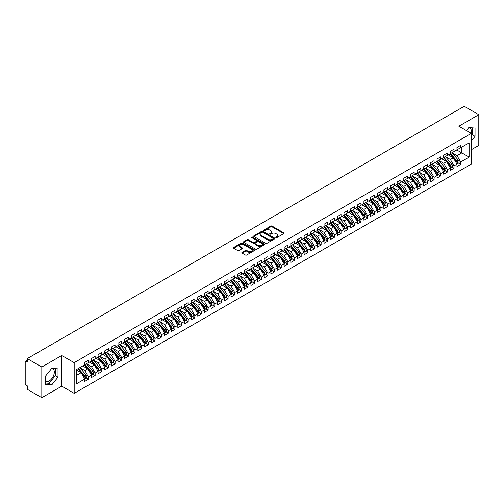 <?xml version="1.0" encoding="UTF-8"?>
<svg xmlns="http://www.w3.org/2000/svg" width="504" height="504" viewBox="0 0 504 504"><rect width="100%" height="100%" fill="white"/><g stroke="black" fill="none" stroke-linecap="round" stroke-linejoin="round"><path stroke-width="0.76" d="M275.946 237.604A0.649 0.372 0 0 0 276.86 237.604L283.79 233.598A0.92 0.535 0 0 0 284.061 233.226A0.92 0.535 0 0 0 283.79 232.848L272.047 226.069A0.92 0.535 0 0 0 270.743 226.069L263.812 230.07A0.649 0.372 0 0 0 264.726 230.599L265.621 230.082A2.955 1.707 0 0 1 269.798 230.082L270.774 230.643A2.955 1.707 0 0 1 271.637 231.846A2.955 1.707 0 0 1 270.774 233.056L269.879 233.572A0.649 0.372 0 0 0 270.793 234.102L271.688 233.579A2.955 1.707 0 0 1 275.864 233.579L276.841 234.146A2.955 1.707 0 0 1 277.704 235.349A2.955 1.707 0 0 1 276.841 236.559L275.946 237.075A0.649 0.372 0 0 0 275.946 237.604L275.946 237.075M45.568 381.465A7.333 4.234 120 0 0 49.127 381.043A7.333 4.234 120 0 0 53.915 374.579A7.333 4.234 120 0 0 52.794 368.707A7.333 4.234 120 0 0 51.729 368.38M468.777 127.6A7.333 4.234 -60 0 1 469.835 127.928A7.333 4.234 -60 0 1 471.101 133.283M242.103 252.359A0.92 0.535 0 0 0 241.832 252.737A0.92 0.535 0 0 0 242.103 253.109L245.398 255.011A0.92 0.535 0 0 0 246.702 255.011L254.4 250.57A0.92 0.535 0 0 0 254.671 250.192A0.92 0.535 0 0 0 254.4 249.814L242.657 243.035A0.92 0.535 0 0 0 241.353 243.035L233.654 247.483A0.92 0.535 0 0 0 233.383 247.855A0.92 0.535 0 0 0 233.654 248.233L237.636 250.532A0.92 0.535 0 0 0 238.94 250.532L242.235 248.629A0.92 0.535 0 0 0 242.506 248.252A0.92 0.535 0 0 0 242.235 247.874L240.263 246.733A2.47 1.424 0 0 1 239.539 245.732A2.47 1.424 0 0 1 241.063 244.415A2.47 1.424 0 0 1 243.753 244.724L251.483 249.184A2.47 1.424 0 0 1 252.202 250.192A2.47 1.424 0 0 1 250.683 251.509A2.47 1.424 0 0 1 247.993 251.2L246.702 250.457A0.92 0.535 0 0 0 245.398 250.457L242.103 252.359L242.103 253.109L245.398 251.225L245.398 250.457M471.29 149.738L478.8 145.404L478.8 114.71L464.247 106.306L27.26 358.596L27.26 362.048L26.195 361.437A1.411 0.813 -120 0 0 25.49 361.362A1.411 0.813 -120 0 0 25.2 362.011L25.2 383.5A1.411 0.813 -120 0 0 26.195 385.226L27.26 385.837L27.26 389.29L41.813 397.694L61.753 386.184L74.183 393.359L74.183 362.659L61.753 355.49L41.813 367L27.26 358.596M478.8 114.71L458.861 126.221L471.29 133.396L74.183 362.659M265.684 243.3A0.92 0.535 0 0 0 266.994 243.3L274.686 238.852A0.92 0.535 0 0 0 274.957 238.48A0.92 0.535 0 0 0 274.686 238.102L262.949 231.323A0.92 0.535 0 0 0 261.639 231.323L253.947 235.765A0.92 0.535 0 0 0 253.676 236.143A0.92 0.535 0 0 0 253.947 236.521L265.684 243.3M251.95 237.743A0.649 0.372 0 0 1 252.605 237.831L264.531 244.717L256.845 249.159A0.92 0.535 0 0 1 255.541 249.159L243.797 242.374L243.797 241.624A0.92 0.535 0 0 0 243.526 242.002A0.92 0.535 0 0 0 243.797 242.374M243.797 241.624L247.092 239.721A0.92 0.535 0 0 1 248.396 239.721L253.159 242.468A0.92 0.535 0 0 0 254.463 242.468L256.649 241.208A0.92 0.535 0 0 0 256.92 240.83A0.92 0.535 0 0 0 256.649 240.458L251.691 237.592A0.649 0.372 0 0 1 252.605 237.063L264.543 243.961A0.92 0.535 0 0 1 264.814 244.333A0.92 0.535 0 0 1 264.543 244.711L264.543 243.961M74.183 393.359L471.29 164.09L471.29 133.396M456.769 149.99L469.13 157.128L469.13 142.852L460.688 147.729L460.688 145.347L456.971 147.496L456.971 149.877L454.041 151.565L454.041 149.184L450.324 151.332L450.324 153.714L447.394 155.402L447.394 153.021L443.678 155.169L443.678 157.55L440.748 159.239L440.748 156.857L437.031 159.006L437.031 161.387L434.101 163.076L434.101 160.694L430.385 162.842L430.385 165.224L427.461 166.912L427.461 164.531L423.738 166.679L423.738 169.061L420.815 170.749L420.815 168.368L417.091 170.516L417.091 172.897L414.168 174.586L414.168 172.204L410.445 174.359L410.445 176.734L407.522 178.422L407.522 176.041L403.799 178.196L403.799 180.571L400.875 182.259L400.875 179.884L397.152 182.032L397.152 184.407L394.229 186.096L394.229 183.721L390.506 185.869L390.506 188.244L387.582 189.932L387.582 187.557L383.859 189.706L383.859 192.081L380.936 193.769L380.936 191.394L377.212 193.542L377.212 195.917L374.289 197.606L374.289 195.231L370.566 197.379L370.566 199.76L367.643 201.449L367.643 199.067L363.919 201.216L363.919 203.597L360.996 205.286L360.996 202.904L357.273 205.052L357.273 207.434L354.35 209.122L354.35 206.741L350.626 208.889L350.626 211.271L347.703 212.959L347.703 210.578L343.98 212.726L343.98 215.107L341.057 216.796L341.057 214.414L337.334 216.562L337.334 218.944L334.41 220.632L334.41 218.251L330.693 220.399L330.693 222.781L327.764 224.469L327.764 222.088L324.047 224.236L324.047 226.617L321.117 228.306L321.117 225.924L317.4 228.073L317.4 230.454L314.471 232.142L314.471 229.761L310.754 231.916L310.754 234.291L307.831 235.979L307.831 233.604L304.107 235.752L304.107 238.127L301.184 239.816L301.184 237.441L297.461 239.589L297.461 241.964L294.538 243.653L294.538 241.277L290.814 243.426L290.814 245.801L287.891 247.489L287.891 245.114L284.168 247.262L284.168 249.637L281.245 251.326L281.245 248.951L277.521 251.099L277.521 253.474L274.598 255.163L274.598 252.787L270.875 254.936L270.875 257.317L267.952 259.006L267.952 256.624L264.228 258.772L264.228 261.154L261.305 262.842L261.305 260.461L257.582 262.609L257.582 264.991L254.659 266.679L254.659 264.298L250.935 266.446L250.935 268.827L248.012 270.516L248.012 268.134L244.289 270.283L244.289 272.664L241.366 274.352L241.366 271.971L237.642 274.119L237.642 276.501L234.719 278.189L234.719 275.808L230.996 277.956L230.996 280.337L228.073 282.026L228.073 279.644L224.349 281.793L224.349 284.174L221.426 285.863L221.426 283.481L217.703 285.629L217.703 288.011L214.78 289.699L214.78 287.318L211.063 289.472L211.063 291.848L208.133 293.536L208.133 291.161L204.416 293.309L204.416 295.684L201.487 297.373L201.487 294.998L197.77 297.146L197.77 299.521L194.84 301.209L194.84 298.834L191.123 300.983L191.123 303.358L188.2 305.046L188.2 302.671L184.477 304.819L184.477 307.194L181.553 308.883L181.553 306.508L177.83 308.656L177.83 311.031L174.907 312.719L174.907 310.344L171.184 312.493L171.184 314.874L168.26 316.562L168.26 314.181L164.537 316.329L164.537 318.711L161.614 320.399L161.614 318.018L157.891 320.166L157.891 322.547L154.967 324.236L154.967 321.854L151.244 324.003L151.244 326.384L148.321 328.072L148.321 325.691L144.598 327.839L144.598 330.221L141.674 331.909L141.674 329.528L137.951 331.676L137.951 334.058L135.028 335.746L135.028 333.364L131.305 335.513L131.305 337.894L128.381 339.583L128.381 337.201L124.658 339.349L124.658 341.731L121.735 343.419L121.735 341.038L118.012 343.186L118.012 345.568L115.088 347.256L115.088 344.875L111.365 347.029L111.365 349.404L108.442 351.093L108.442 348.718L104.719 350.866L104.719 353.241L101.795 354.929L101.795 352.554L98.072 354.703L98.072 357.078L95.149 358.766L95.149 356.391L91.432 358.539L91.432 360.914L88.502 362.603L88.502 360.228L84.785 362.376L84.785 364.751L76.343 369.627L76.343 383.903L84.785 379.027L81.125 372.695L76.343 369.936M469.13 157.128L460.688 161.998L457.034 155.667L451.981 152.75M458.483 163.107L460.688 164.38L460.688 161.998M460.688 164.38L456.971 166.528L456.971 164.147L454.041 165.835L450.387 159.503L445.334 156.593M451.836 166.944L454.041 168.216L454.041 165.835M454.041 168.216L450.324 170.365L450.324 167.983L447.394 169.672L443.74 163.346L438.688 160.43M445.19 170.78L447.394 172.053L447.394 169.672M447.394 172.053L443.678 174.201L443.678 171.826L440.748 173.515L437.094 167.183L432.041 164.266M438.543 174.617L440.748 175.89L440.748 173.515M440.748 175.89L437.031 178.038L437.031 175.663L434.101 177.351L430.447 171.02L425.401 168.103M431.896 178.454L434.101 179.726L434.101 177.351M434.101 179.726L430.385 181.875L430.385 179.5L427.461 181.188L423.801 174.857L418.755 171.94M425.25 182.291L427.461 183.563L427.461 181.188M427.461 183.563L423.738 185.711L423.738 183.336L420.815 185.025L417.154 178.693L412.108 175.776M418.604 186.127L420.815 187.4L420.815 185.025M420.815 187.4L417.091 189.548L417.091 187.173L414.168 188.861L410.508 182.53L405.462 179.613M411.957 189.964L414.168 191.237L414.168 188.861M414.168 191.237L410.445 193.391L410.445 191.01L407.522 192.698L403.861 186.367L398.815 183.45M405.31 193.801L407.522 195.079L407.522 192.698M407.522 195.079L403.799 197.228L403.799 194.846L400.875 196.535L397.221 190.203L392.169 187.286M398.664 197.637L400.875 198.916L400.875 196.535M400.875 198.916L397.152 201.064L397.152 198.683L394.229 200.371L390.575 194.04L385.522 191.123M392.017 201.474L394.229 202.753L394.229 200.371M394.229 202.753L390.506 204.901L390.506 202.52L387.582 204.208L383.928 197.877L378.876 194.96L385.327 202.495L383.935 203.301A1.877 1.084 60 0 1 384.659 205.09A1.877 1.084 60 0 1 384.269 205.953A1.877 1.084 60 0 1 383.966 206.035M385.371 205.311L387.582 206.59L387.582 204.208M387.582 206.59L383.859 208.738L383.859 206.357L380.936 208.045L377.282 201.713L372.229 198.797L378.68 206.331L377.288 207.138A1.877 1.084 60 0 1 378.013 208.927A1.877 1.084 60 0 1 377.622 209.79A1.877 1.084 60 0 1 377.32 209.872M378.724 209.147L380.936 210.426L380.936 208.045M380.936 210.426L377.212 212.575L377.212 210.193L374.289 211.882L370.635 205.55L365.583 202.633L372.034 210.174L370.642 210.974A1.877 1.084 60 0 1 371.366 212.764A1.877 1.084 60 0 1 370.976 213.627A1.877 1.084 60 0 1 370.673 213.709M372.078 212.984L374.289 214.263L374.289 211.882M374.289 214.263L370.566 216.411L370.566 214.03L367.643 215.718L363.989 209.387L358.936 206.47L365.387 214.011L363.995 214.817A1.877 1.084 60 0 1 364.72 216.6A1.877 1.084 60 0 1 364.329 217.463A1.877 1.084 60 0 1 364.027 217.552M365.431 216.821L367.643 218.1L367.643 215.718M367.643 218.1L363.919 220.248L363.919 217.867L360.996 219.555L357.342 213.224L352.29 210.307M358.785 220.664L360.996 221.936L360.996 219.555M360.996 221.936L357.273 224.085L357.273 221.703L354.35 223.392L350.696 217.06L345.643 214.15L352.094 221.684L350.702 222.491A1.877 1.084 60 0 1 351.427 224.274A1.877 1.084 60 0 1 351.036 225.137A1.877 1.084 60 0 1 350.734 225.225M352.145 224.501L354.35 225.773L354.35 223.392M354.35 225.773L350.626 227.921L350.626 225.54L347.703 227.228L344.049 220.903L338.997 217.986L345.448 225.521L344.056 226.328A1.877 1.084 60 0 1 344.78 228.11A1.877 1.084 60 0 1 344.389 228.974A1.877 1.084 60 0 1 344.087 229.062M345.498 228.337L347.703 229.61L347.703 227.228M347.703 229.61L343.98 231.758L343.98 229.383L341.057 231.071L337.403 224.74L332.35 221.823L338.801 229.358L337.409 230.164A1.877 1.084 60 0 1 338.134 231.947A1.877 1.084 60 0 1 337.743 232.81A1.877 1.084 60 0 1 337.441 232.898M338.852 232.174L341.057 233.447L341.057 231.071M341.057 233.447L337.334 235.595L337.334 233.22L334.41 234.908L330.756 228.577L325.704 225.66L332.155 233.194L330.763 234.001A1.877 1.084 60 0 1 331.487 235.784A1.877 1.084 60 0 1 331.096 236.647A1.877 1.084 60 0 1 330.794 236.735M332.205 236.011L334.41 237.283L334.41 234.908M334.41 237.283L330.693 239.431L330.693 237.056L327.764 238.745L324.11 232.413L319.057 229.496L325.515 237.031L324.116 237.838A1.877 1.084 60 0 1 324.841 239.627A1.877 1.084 60 0 1 324.45 240.484A1.877 1.084 60 0 1 324.148 240.572M325.559 239.847L327.764 241.12L327.764 238.745M327.764 241.12L324.047 243.268L324.047 240.893L321.117 242.582L317.463 236.25L312.411 233.333M318.912 243.684L321.117 244.957L321.117 242.582M321.117 244.957L317.4 247.105L317.4 244.73L314.471 246.418L310.817 240.087L305.764 237.17L312.222 244.705L310.823 245.511A1.877 1.084 60 0 1 311.548 247.3A1.877 1.084 60 0 1 311.163 248.157A1.877 1.084 60 0 1 310.855 248.245M312.266 247.521L314.471 248.793L314.471 246.418M314.471 248.793L310.754 250.948L310.754 248.567L307.831 250.255L304.17 243.923L299.124 241.007L305.575 248.541L304.177 249.348A1.877 1.084 60 0 1 304.901 251.137A1.877 1.084 60 0 1 304.517 251.994A1.877 1.084 60 0 1 304.208 252.082M305.619 251.357L307.831 252.636L307.831 250.255M307.831 252.636L304.107 254.785L304.107 252.403L301.184 254.092L297.524 247.76L292.478 244.843L298.929 252.378L297.53 253.184A1.877 1.084 60 0 1 298.255 254.974A1.877 1.084 60 0 1 297.87 255.83A1.877 1.084 60 0 1 297.562 255.919M298.973 255.194L301.184 256.473L301.184 254.092M301.184 256.473L297.461 258.621L297.461 256.24L294.538 257.928L290.877 251.597L285.831 248.68L292.282 256.215L290.884 257.021A1.877 1.084 60 0 1 291.608 258.81A1.877 1.084 60 0 1 291.224 259.667A1.877 1.084 60 0 1 290.915 259.755M292.326 259.031L294.538 260.31L294.538 257.928M294.538 260.31L290.814 262.458L290.814 260.077L287.891 261.765L284.231 255.433L279.185 252.517M285.68 262.868L287.891 264.146L287.891 261.765M287.891 264.146L284.168 266.295L284.168 263.913L281.245 265.602L277.591 259.27L272.538 256.353L278.989 263.888L277.591 264.695A1.877 1.084 60 0 1 278.321 266.484A1.877 1.084 60 0 1 277.931 267.347A1.877 1.084 60 0 1 277.622 267.429M279.033 266.704L281.245 267.983L281.245 265.602M281.245 267.983L277.521 270.131L277.521 267.75L274.598 269.438L270.944 263.107L265.892 260.19L272.343 267.731L270.944 268.531A1.877 1.084 60 0 1 271.675 270.32A1.877 1.084 60 0 1 271.284 271.183A1.877 1.084 60 0 1 270.982 271.265M272.387 270.541L274.598 271.82L274.598 269.438M274.598 271.82L270.875 273.968L270.875 271.587L267.952 273.275L264.298 266.944L259.245 264.027L265.696 271.568L264.298 272.374A1.877 1.084 60 0 1 265.028 274.157A1.877 1.084 60 0 1 264.638 275.02A1.877 1.084 60 0 1 264.335 275.108M265.74 274.378L267.952 275.656L267.952 273.275M267.952 275.656L264.228 277.805L264.228 275.423L261.305 277.112L257.651 270.78L252.599 267.863L259.05 275.404L257.657 276.211A1.877 1.084 60 0 1 258.382 277.994A1.877 1.084 60 0 1 257.991 278.857A1.877 1.084 60 0 1 257.689 278.945M259.094 278.221L261.305 279.493L261.305 277.112M261.305 279.493L257.582 281.642L257.582 279.26L254.659 280.948L251.005 274.617L245.952 271.706L252.403 279.241L251.011 280.048A1.877 1.084 60 0 1 251.735 281.831A1.877 1.084 60 0 1 251.345 282.694A1.877 1.084 60 0 1 251.042 282.782M252.447 282.057L254.659 283.33L254.659 280.948M254.659 283.33L250.935 285.478L250.935 283.103L248.012 284.785L244.358 278.46L239.306 275.543L245.757 283.078L244.364 283.884A1.877 1.084 60 0 1 245.089 285.667A1.877 1.084 60 0 1 244.698 286.53A1.877 1.084 60 0 1 244.396 286.618M245.801 285.894L248.012 287.167L248.012 284.785M248.012 287.167L244.289 289.315L244.289 286.94L241.366 288.628L237.712 282.297L232.659 279.38L239.11 286.915L237.718 287.721A1.877 1.084 60 0 1 238.442 289.504A1.877 1.084 60 0 1 238.052 290.367A1.877 1.084 60 0 1 237.749 290.455M239.154 289.731L241.366 291.003L241.366 288.628M241.366 291.003L237.642 293.152L237.642 290.776L234.719 292.465L231.065 286.133L226.012 283.216L232.464 290.751L231.071 291.558A1.877 1.084 60 0 1 231.796 293.341A1.877 1.084 60 0 1 231.405 294.204A1.877 1.084 60 0 1 231.103 294.292M232.514 293.567L234.719 294.84L234.719 292.465M234.719 294.84L230.996 296.988L230.996 294.613L228.073 296.302L224.419 289.97L219.366 287.053L225.817 294.588L224.425 295.394A1.877 1.084 60 0 1 225.149 297.184A1.877 1.084 60 0 1 224.759 298.04A1.877 1.084 60 0 1 224.456 298.129M225.868 297.404L228.073 298.677L228.073 296.302M228.073 298.677L224.349 300.825L224.349 298.45L221.426 300.138L217.772 293.807L212.719 290.89L219.171 298.425L217.778 299.231A1.877 1.084 60 0 1 218.503 301.02A1.877 1.084 60 0 1 218.112 301.877A1.877 1.084 60 0 1 217.81 301.965M219.221 301.241L221.426 302.513L221.426 300.138M221.426 302.513L217.703 304.662L217.703 302.287L214.78 303.975L211.126 297.644L206.073 294.727M212.575 305.077L214.78 306.35L214.78 303.975M214.78 306.35L211.063 308.505L211.063 306.123L208.133 307.812L204.479 301.48L199.427 298.563L205.884 306.098L204.485 306.904A1.877 1.084 60 0 1 205.21 308.694A1.877 1.084 60 0 1 204.819 309.55A1.877 1.084 60 0 1 204.517 309.639M205.928 308.914L208.133 310.193L208.133 307.812M208.133 310.193L204.416 312.341L204.416 309.96L201.487 311.648L197.833 305.317L192.78 302.4L199.238 309.935L197.839 310.741A1.877 1.084 60 0 1 198.563 312.53A1.877 1.084 60 0 1 198.173 313.387A1.877 1.084 60 0 1 197.87 313.475M199.282 312.751L201.487 314.03L201.487 311.648M201.487 314.03L197.77 316.178L197.77 313.797L194.84 315.485L191.186 309.154L186.133 306.237L192.591 313.772L191.192 314.578A1.877 1.084 60 0 1 191.917 316.367A1.877 1.084 60 0 1 191.526 317.224A1.877 1.084 60 0 1 191.224 317.312M192.635 316.588L194.84 317.867L194.84 315.485M194.84 317.867L191.123 320.015L191.123 317.633L188.2 319.322L184.54 312.99L179.493 310.073L185.944 317.608L184.546 318.415A1.877 1.084 60 0 1 185.27 320.204A1.877 1.084 60 0 1 184.886 321.067A1.877 1.084 60 0 1 184.577 321.149M185.989 320.424L188.2 321.703L188.2 319.322M188.2 321.703L184.477 323.851L184.477 321.47L181.553 323.159L177.893 316.827L172.847 313.91M179.342 324.261L181.553 325.54L181.553 323.159M181.553 325.54L177.83 327.688L177.83 325.307L174.907 326.995L171.247 320.664L166.2 317.747L172.651 325.288L171.253 326.088A1.877 1.084 60 0 1 171.977 327.877A1.877 1.084 60 0 1 171.593 328.74A1.877 1.084 60 0 1 171.284 328.822M172.696 328.098L174.907 329.377L174.907 326.995M174.907 329.377L171.184 331.525L171.184 329.144L168.26 330.832L164.6 324.5L159.554 321.584L166.005 329.125L164.606 329.931A1.877 1.084 60 0 1 165.337 331.714A1.877 1.084 60 0 1 164.947 332.577A1.877 1.084 60 0 1 164.638 332.665M166.049 331.934L168.26 333.213L168.26 330.832M168.26 333.213L164.537 335.362L164.537 332.98L161.614 334.669L157.96 328.337L152.907 325.42L159.358 332.961L157.96 333.768A1.877 1.084 60 0 1 158.691 335.551A1.877 1.084 60 0 1 158.3 336.414A1.877 1.084 60 0 1 157.991 336.502M159.403 335.777L161.614 337.05L161.614 334.669M161.614 337.05L157.891 339.198L157.891 336.817L154.967 338.505L151.313 332.174L146.261 329.263L152.712 336.798L151.313 337.604A1.877 1.084 60 0 1 152.044 339.387A1.877 1.084 60 0 1 151.654 340.25A1.877 1.084 60 0 1 151.351 340.339M152.756 339.614L154.967 340.887L154.967 338.505M154.967 340.887L151.244 343.035L151.244 340.66L148.321 342.342L144.667 336.017L139.614 333.1L146.065 340.635L144.667 341.441A1.877 1.084 60 0 1 145.398 343.224A1.877 1.084 60 0 1 145.007 344.087A1.877 1.084 60 0 1 144.705 344.175M146.11 343.451L148.321 344.723L148.321 342.342M148.321 344.723L144.598 346.872L144.598 344.497L141.674 346.185L138.02 339.854L132.968 336.937L139.419 344.471L138.027 345.278A1.877 1.084 60 0 1 138.751 347.061A1.877 1.084 60 0 1 138.361 347.924A1.877 1.084 60 0 1 138.058 348.012M139.463 347.288L141.674 348.56L141.674 346.185M141.674 348.56L137.951 350.708L137.951 348.333L135.028 350.022L131.374 343.69L126.321 340.773L132.773 348.308L131.38 349.114A1.877 1.084 60 0 1 132.105 350.897A1.877 1.084 60 0 1 131.714 351.761A1.877 1.084 60 0 1 131.412 351.849M132.817 351.124L135.028 352.397L135.028 350.022M135.028 352.397L131.305 354.545L131.305 352.17L128.381 353.858L124.727 347.527L119.675 344.61L126.126 352.145L124.734 352.951A1.877 1.084 60 0 1 125.458 354.74A1.877 1.084 60 0 1 125.068 355.597A1.877 1.084 60 0 1 124.765 355.685M126.17 354.961L128.381 356.234L128.381 353.858M128.381 356.234L124.658 358.382L124.658 356.007L121.735 357.695L118.081 351.364L113.028 348.447L119.48 355.981L118.087 356.788A1.877 1.084 60 0 1 118.812 358.577A1.877 1.084 60 0 1 118.421 359.434A1.877 1.084 60 0 1 118.119 359.522M119.524 358.798L121.735 360.07L121.735 357.695M121.735 360.07L118.012 362.219L118.012 359.843L115.088 361.532L111.434 355.2L106.382 352.283L112.833 359.818L111.441 360.625A1.877 1.084 60 0 1 112.165 362.414A1.877 1.084 60 0 1 111.775 363.271A1.877 1.084 60 0 1 111.472 363.359M112.877 362.634L115.088 363.907L115.088 361.532M115.088 363.907L111.365 366.061L111.365 363.68L108.442 365.369L104.788 359.037L99.735 356.12M106.237 366.471L108.442 367.75L108.442 365.369M108.442 367.75L104.719 369.898L104.719 367.517L101.795 369.205L98.141 362.874L93.089 359.957L99.54 367.492L98.148 368.298A1.877 1.084 60 0 1 98.872 370.087A1.877 1.084 60 0 1 98.482 370.944A1.877 1.084 60 0 1 98.179 371.032M99.59 370.308L101.795 371.587L101.795 369.205M101.795 371.587L98.072 373.735L98.072 371.354L95.149 373.042L91.495 366.71L86.442 363.794L92.893 371.328L91.501 372.135A1.877 1.084 60 0 1 92.226 373.924A1.877 1.084 60 0 1 91.835 374.781A1.877 1.084 60 0 1 91.533 374.869M92.944 374.144L95.149 375.423L95.149 373.042M95.149 375.423L91.432 377.572L91.432 375.19L88.502 376.879L84.848 370.547L79.796 367.63L86.253 375.165L84.855 375.971A1.877 1.084 60 0 1 85.579 377.761A1.877 1.084 60 0 1 85.189 378.624A1.877 1.084 60 0 1 84.886 378.706M86.297 377.981L88.502 379.26L88.502 376.879M88.502 379.26L84.785 381.408L84.785 379.027M84.785 364.675L88.502 362.603M76.343 375.461L81.125 372.695M91.432 360.839L95.149 358.766M84.848 370.547L87.772 368.859L82.725 365.942M91.432 375.19L87.772 368.859M98.072 357.002L101.795 354.929M91.495 366.71L94.418 365.022L89.365 362.105M98.072 371.354L94.418 365.022M104.719 353.165L108.442 351.093M98.141 362.874L101.065 361.185L96.012 358.268M104.719 367.517L101.065 361.185M111.365 349.329L115.088 347.256M104.788 359.037L107.711 357.349L102.658 354.432M111.365 363.68L107.711 357.349M118.012 345.492L121.735 343.419M111.434 355.2L114.358 353.512L109.305 350.595M118.012 359.843L114.358 353.512M124.658 341.655L128.381 339.583M118.081 351.364L121.004 349.675L115.952 346.758M124.658 356.007L121.004 349.675M131.305 337.819L135.028 335.746M124.727 347.527L127.651 345.839L122.598 342.922M131.305 352.17L127.651 345.839M137.951 333.982L141.674 331.909M131.374 343.69L134.297 342.002L129.245 339.085M137.951 348.333L134.297 342.002M144.598 330.145L148.321 328.072M138.02 339.854L140.944 338.165L135.891 335.248M144.598 344.497L140.944 338.165M151.244 326.309L154.967 324.236M144.667 336.017L147.59 334.328L142.537 331.411M151.244 340.66L147.59 334.328M157.891 322.472L161.614 320.399M151.313 332.174L154.237 330.485L149.184 327.575M157.891 336.817L154.237 330.485M164.537 318.629L168.26 316.562M157.96 328.337L160.883 326.649L155.831 323.738M164.537 332.98L160.883 326.649M171.184 314.792L174.907 312.719M164.6 324.5L167.53 322.812L162.477 319.895M171.184 329.144L167.53 322.812M177.83 310.955L181.553 308.883M171.247 320.664L174.176 318.975L169.124 316.058M177.83 325.307L174.176 318.975M184.477 307.119L188.2 305.046M177.893 316.827L180.823 315.139L175.77 312.222M184.477 321.47L180.823 315.139M191.123 303.282L194.84 301.209M184.54 312.99L187.463 311.302L182.417 308.385M191.123 317.633L187.463 311.302M197.77 299.445L201.487 297.373M191.186 309.154L194.109 307.465L189.063 304.548M197.77 313.797L194.109 307.465M204.416 295.609L208.133 293.536M197.833 305.317L200.756 303.628L195.709 300.712M204.416 309.96L200.756 303.628M211.063 291.772L214.78 289.699M204.479 301.48L207.402 299.792L202.356 296.875M211.063 306.123L207.402 299.792M217.703 287.935L221.426 285.863M211.126 297.644L214.049 295.955L208.996 293.038M217.703 302.287L214.049 295.955M224.349 284.099L228.073 282.026M217.772 293.807L220.695 292.118L215.643 289.202M224.349 298.45L220.695 292.118M230.996 280.262L234.719 278.189M224.419 289.97L227.342 288.282L222.289 285.365M230.996 294.613L227.342 288.282M237.642 276.425L241.366 274.352M231.065 286.133L233.988 284.445L228.936 281.528M237.642 290.776L233.988 284.445M244.289 272.588L248.012 270.516M237.712 282.297L240.635 280.608L235.582 277.691M244.289 286.94L240.635 280.608M250.935 268.752L254.659 266.679M244.358 278.46L247.281 276.772L242.229 273.855M250.935 283.103L247.281 276.772M257.582 264.915L261.305 262.842M251.005 274.617L253.928 272.929L248.875 270.018M257.582 279.26L253.928 272.929M264.228 261.072L267.952 259.006M257.651 270.78L260.574 269.092L255.522 266.175M264.228 275.423L260.574 269.092M270.875 257.235L274.598 255.163M264.298 266.944L267.221 265.255L262.168 262.338M270.875 271.587L267.221 265.255M277.521 253.399L281.245 251.326M270.944 263.107L273.867 261.418L268.815 258.502M277.521 267.75L273.867 261.418M284.168 249.562L287.891 247.489M277.591 259.27L280.514 257.582L275.461 254.665M284.168 263.913L280.514 257.582M290.814 245.725L294.538 243.653M284.231 255.433L287.16 253.745L282.108 250.828M290.814 260.077L287.16 253.745M297.461 241.888L301.184 239.816M290.877 251.597L293.807 249.908L288.754 246.992M297.461 256.24L293.807 249.908M304.107 238.052L307.831 235.979M297.524 247.76L300.453 246.072L295.401 243.155M304.107 252.403L300.453 246.072M310.754 234.215L314.471 232.142M304.17 243.923L307.094 242.235L302.047 239.318M310.754 248.567L307.094 242.235M317.4 230.378L321.117 228.306M310.817 240.087L313.74 238.398L308.694 235.481M317.4 244.73L313.74 238.398M324.047 226.542L327.764 224.469M317.463 236.25L320.387 234.562L315.34 231.645M324.047 240.893L320.387 234.562M330.693 222.705L334.41 220.632M324.11 232.413L327.033 230.725L321.987 227.808M330.693 237.056L327.033 230.725M337.334 218.868L341.057 216.796M330.756 228.577L333.679 226.888L328.627 223.971M337.334 233.22L333.679 226.888M343.98 215.032L347.703 212.959M337.403 224.74L340.326 223.052L335.273 220.135M343.98 229.383L340.326 223.052M350.626 211.195L354.35 209.122M344.049 220.903L346.973 219.215L341.92 216.298M350.626 225.54L346.973 219.215M357.273 207.352L360.996 205.286M350.696 217.06L353.619 215.372L348.566 212.461M357.273 221.703L353.619 215.372M363.919 203.515L367.643 201.449M357.342 213.224L360.266 211.535L355.213 208.618M363.919 217.867L360.266 211.535M370.566 199.678L374.289 197.606M363.989 209.387L366.912 207.698L361.859 204.782M370.566 214.03L366.912 207.698M377.212 195.842L380.936 193.769M370.635 205.55L373.559 203.862L368.506 200.945M377.212 210.193L373.559 203.862M383.859 192.005L387.582 189.932M377.282 201.713L380.205 200.025L375.152 197.108M383.859 206.357L380.205 200.025M390.506 188.168L394.229 186.096M383.928 197.877L386.851 196.188L381.799 193.271M390.506 202.52L386.851 196.188M397.152 184.332L400.875 182.259M390.575 194.04L393.498 192.352L388.445 189.435M397.152 198.683L393.498 192.352M403.799 180.495L407.522 178.422M397.221 190.203L400.144 188.515L395.092 185.598M403.799 194.846L400.144 188.515M410.445 176.658L414.168 174.586M403.861 186.367L406.791 184.678L401.738 181.761M410.445 191.01L406.791 184.678M417.091 172.822L420.815 170.749M410.508 182.53L413.438 180.841L408.385 177.925M417.091 187.173L413.438 180.841M423.738 168.985L427.461 166.912M417.154 178.693L420.084 177.005L415.031 174.088M423.738 183.336L420.084 177.005M430.385 165.148L434.101 163.076M423.801 174.857L426.731 173.168L421.678 170.251M430.385 179.5L426.731 173.168M437.031 161.311L440.748 159.239M430.447 171.02L433.371 169.331L428.324 166.414M437.031 175.663L433.371 169.331M443.678 157.475L447.394 155.402M437.094 167.183L440.017 165.495L434.971 162.578M443.678 171.826L440.017 165.495M450.324 153.638L454.041 151.565M443.74 163.346L446.664 161.658L441.617 158.741M450.324 167.983L446.664 161.658M456.971 149.795L460.688 147.729M457.034 155.667L461.821 152.907L461.821 147.073L469.13 142.852M450.387 159.503L453.31 157.815L448.264 154.904M456.971 164.147L453.31 157.815M41.813 367L41.813 397.694M471.29 141.038L475.045 136.37L475.045 128.079L468.833 127.525L466.389 130.567M61.753 386.184L61.753 355.49M57.998 377.149L57.998 368.859L51.786 368.304L45.568 376.034L45.568 384.319L51.786 384.88L57.998 377.149L55.339 375.612L55.339 368.626M471.29 136.193L472.387 134.833L472.387 127.846M472.387 134.833L475.045 136.37M45.568 383.027L49.127 383.342L55.339 375.612M49.127 383.342L51.786 384.88M276.205 237.693L276.841 237.327A2.955 1.707 0 0 0 277.704 236.118L277.704 235.349M271.637 231.846L271.637 232.615A2.955 1.707 0 0 1 270.774 233.825L270.138 234.19M283.79 232.848L283.79 233.598L272.047 226.838A0.92 0.535 0 0 0 270.743 226.838L264.071 230.687M274.686 238.102L274.686 238.852L262.949 232.092A0.92 0.535 0 0 0 261.639 232.092L253.953 236.527L253.947 235.765M273.061 238.745A0.649 0.372 0 0 0 273.061 238.216L262.748 232.262A0.649 0.372 0 0 0 261.841 232.262L260.889 232.81A2.955 1.707 0 0 0 260.026 234.013A2.955 1.707 0 0 0 260.889 235.223L267.939 239.287A2.955 1.707 0 0 0 272.11 239.287L273.061 238.745L273.061 239.507A0.649 0.372 0 0 0 273.25 239.243L273.25 238.48M260.026 234.013L260.026 234.782A2.955 1.707 0 0 0 260.889 235.985L260.889 235.223M273.061 239.507L272.11 240.055A2.955 1.707 0 0 1 267.939 240.055L260.889 235.985M243.81 242.386L247.092 240.49L247.092 239.721M256.92 240.83L256.92 241.599A0.92 0.535 0 0 1 256.649 241.977L254.463 243.237A0.92 0.535 0 0 1 253.159 243.237L248.396 240.49A0.92 0.535 0 0 0 247.092 240.49M258.105 245.322A2.47 1.424 0 0 0 260.795 245.631A2.47 1.424 0 0 0 262.313 244.314A2.47 1.424 0 0 0 261.595 243.306L258.867 241.737A0.92 0.535 0 0 0 257.563 241.737L255.377 242.997A0.92 0.535 0 0 0 255.106 243.375A0.92 0.535 0 0 0 255.377 243.753L258.105 245.322L258.105 246.091A2.47 1.424 0 0 0 260.795 246.399A2.47 1.424 0 0 0 262.313 245.083L262.313 244.314M255.106 243.375L255.106 244.144A0.92 0.535 0 0 0 255.377 244.516L255.377 243.753M258.105 246.091L255.377 244.516M252.202 250.192L252.202 250.961A2.47 1.424 0 0 1 250.683 252.277A2.47 1.424 0 0 1 247.993 251.969L246.702 251.225A0.92 0.535 0 0 0 245.398 251.225M239.539 245.732L239.539 246.494A2.47 1.424 0 0 0 240.263 247.502L240.263 246.733M242.235 247.874L242.235 248.629L240.263 247.502M254.4 249.814L254.4 250.57L242.657 243.804A0.92 0.535 0 0 0 241.353 243.804L233.667 248.239M450.576 153.562L457.04 161.097A1.877 1.084 60 0 1 457.764 162.88A1.877 1.084 60 0 1 457.374 163.743L458.772 162.937A1.877 1.084 -120 0 0 459.163 162.074A1.877 1.084 -120 0 0 458.432 160.291L451.975 152.756M450.047 153.871L456.511 161.4A1.877 1.084 60 0 1 457.235 163.189A1.877 1.084 60 0 1 456.895 164.021M449.417 155.572L448.648 154.678M443.929 157.399L450.393 164.934A1.877 1.084 60 0 1 451.118 166.717A1.877 1.084 60 0 1 450.727 167.58L452.126 166.774A1.877 1.084 -120 0 0 452.516 165.911A1.877 1.084 -120 0 0 451.786 164.128L445.328 156.593M443.4 157.708L449.864 165.236A1.877 1.084 60 0 1 450.589 167.026A1.877 1.084 60 0 1 450.248 167.857M442.77 159.409L442.008 158.514M437.289 161.236L443.747 168.771A1.877 1.084 60 0 1 444.471 170.554A1.877 1.084 60 0 1 444.081 171.417L445.479 170.61A1.877 1.084 -120 0 0 445.87 169.747A1.877 1.084 -120 0 0 445.145 167.964L438.682 160.43M436.754 161.545L443.218 169.073A1.877 1.084 60 0 1 443.942 170.862A1.877 1.084 60 0 1 443.602 171.694M436.124 163.246L435.361 162.351M430.643 165.073L437.1 172.607A1.877 1.084 60 0 1 437.825 174.39A1.877 1.084 60 0 1 437.434 175.253L438.833 174.447A1.877 1.084 -120 0 0 439.223 173.584A1.877 1.084 -120 0 0 438.499 171.801L432.035 164.266M430.107 165.381L436.571 172.916A1.877 1.084 60 0 1 437.296 174.699A1.877 1.084 60 0 1 436.955 175.531M429.477 167.082L428.715 166.188M423.996 168.909L430.454 176.444A1.877 1.084 60 0 1 431.178 178.227A1.877 1.084 60 0 1 430.794 179.09L432.186 178.284A1.877 1.084 -120 0 0 432.577 177.427A1.877 1.084 -120 0 0 431.852 175.638L425.389 168.109M423.461 169.218L429.925 176.753A1.877 1.084 60 0 1 430.649 178.536A1.877 1.084 60 0 1 430.309 179.367M422.831 170.919L422.069 170.024M417.35 172.752L423.807 180.281A1.877 1.084 60 0 1 424.532 182.07A1.877 1.084 60 0 1 424.147 182.927L425.54 182.12A1.877 1.084 -120 0 0 425.93 181.264A1.877 1.084 -120 0 0 425.206 179.474L418.742 171.946M416.814 173.055L423.278 180.589A1.877 1.084 60 0 1 424.003 182.372A1.877 1.084 60 0 1 423.662 183.204M416.184 174.756L415.422 173.861M410.703 176.589L417.161 184.118A1.877 1.084 60 0 1 417.885 185.907A1.877 1.084 60 0 1 417.501 186.763L418.893 185.957A1.877 1.084 -120 0 0 419.284 185.1A1.877 1.084 -120 0 0 418.559 183.311L412.096 175.783M410.168 176.891L416.632 184.426A1.877 1.084 60 0 1 417.356 186.209A1.877 1.084 60 0 1 417.016 187.041M409.538 178.592L408.776 177.698M404.057 180.426L410.514 187.954A1.877 1.084 60 0 1 411.239 189.743A1.877 1.084 60 0 1 410.854 190.6L412.247 189.794A1.877 1.084 -120 0 0 412.637 188.937A1.877 1.084 -120 0 0 411.913 187.148L405.449 179.619M403.521 180.728L409.985 188.263A1.877 1.084 60 0 1 410.71 190.046A1.877 1.084 60 0 1 410.369 190.877M402.891 182.429L402.129 181.534M397.41 184.262L403.868 191.791A1.877 1.084 60 0 1 404.599 193.58A1.877 1.084 60 0 1 404.208 194.437L405.6 193.631A1.877 1.084 -120 0 0 405.991 192.774A1.877 1.084 -120 0 0 405.266 190.984L398.803 183.456M396.875 184.565L403.339 192.1A1.877 1.084 60 0 1 404.063 193.882A1.877 1.084 60 0 1 403.723 194.714M396.245 186.266L395.483 185.371M390.764 188.099L397.221 195.628A1.877 1.084 60 0 1 397.952 197.417A1.877 1.084 60 0 1 397.561 198.274L398.954 197.467A1.877 1.084 -120 0 0 399.344 196.61A1.877 1.084 -120 0 0 398.62 194.821L392.156 187.293M390.228 188.401L396.692 195.936A1.877 1.084 60 0 1 397.417 197.726A1.877 1.084 60 0 1 397.076 198.551M389.605 190.102L388.836 189.208M384.117 191.936L390.575 199.464A1.877 1.084 60 0 1 391.306 201.254A1.877 1.084 60 0 1 390.915 202.11L392.307 201.31A1.877 1.084 -120 0 0 392.698 200.447A1.877 1.084 -120 0 0 391.973 198.658L385.51 191.129M383.588 192.244L390.046 199.773A1.877 1.084 60 0 1 390.77 201.562A1.877 1.084 60 0 1 390.43 202.387M382.958 193.939L382.19 193.045M384.269 205.953L385.661 205.147A1.877 1.084 -120 0 0 386.051 204.284A1.877 1.084 -120 0 0 385.327 202.495M376.942 196.081L383.399 203.61A1.877 1.084 60 0 1 384.124 205.399A1.877 1.084 60 0 1 383.783 206.224M376.312 197.776L375.543 196.888M377.471 195.773L383.935 203.301M377.622 209.79L379.014 208.984A1.877 1.084 -120 0 0 379.405 208.121A1.877 1.084 -120 0 0 378.68 206.331M370.295 199.918L376.753 207.446A1.877 1.084 60 0 1 377.477 209.236A1.877 1.084 60 0 1 377.137 210.061M369.665 201.613L368.896 200.724M370.824 199.609L377.288 207.138M370.976 213.627L372.374 212.82A1.877 1.084 -120 0 0 372.758 211.957A1.877 1.084 -120 0 0 372.034 210.174M363.649 203.755L370.106 211.283A1.877 1.084 60 0 1 370.831 213.072A1.877 1.084 60 0 1 370.49 213.904M363.019 205.449L362.25 204.561M364.178 203.446L370.642 210.974M364.329 217.463L365.728 216.657A1.877 1.084 -120 0 0 366.112 215.794A1.877 1.084 -120 0 0 365.387 214.011M357.002 207.591L363.46 215.12A1.877 1.084 60 0 1 364.184 216.909A1.877 1.084 60 0 1 363.844 217.741M356.372 209.286L355.604 208.398M357.531 207.283L363.995 214.817M350.885 211.119L357.349 218.654A1.877 1.084 60 0 1 358.073 220.437A1.877 1.084 60 0 1 357.683 221.3L359.081 220.494A1.877 1.084 -120 0 0 359.465 219.631A1.877 1.084 -120 0 0 358.741 217.848L352.283 210.313M350.356 211.428L356.813 218.957A1.877 1.084 60 0 1 357.544 220.746A1.877 1.084 60 0 1 357.197 221.577M349.726 213.129L348.957 212.234M351.036 225.137L352.435 224.33A1.877 1.084 -120 0 0 352.825 223.467A1.877 1.084 -120 0 0 352.094 221.684M343.709 215.265L350.167 222.793A1.877 1.084 60 0 1 350.897 224.582A1.877 1.084 60 0 1 350.551 225.414M343.079 216.966L342.31 216.071M344.238 214.956L350.702 222.491M344.389 228.974L345.788 228.167A1.877 1.084 -120 0 0 346.179 227.304A1.877 1.084 -120 0 0 345.448 225.521M337.063 219.101L343.52 226.63A1.877 1.084 60 0 1 344.251 228.419A1.877 1.084 60 0 1 343.904 229.251M336.433 220.802L335.664 219.908M337.592 218.793L344.056 226.328M337.743 232.81L339.142 232.004A1.877 1.084 -120 0 0 339.532 231.141A1.877 1.084 -120 0 0 338.801 229.358M330.416 222.938L336.874 230.473A1.877 1.084 60 0 1 337.604 232.256A1.877 1.084 60 0 1 337.258 233.087M329.786 224.639L329.017 223.744M330.945 222.629L337.409 230.164M331.096 236.647L332.495 235.841A1.877 1.084 -120 0 0 332.886 234.984A1.877 1.084 -120 0 0 332.155 233.194M323.77 226.775L330.233 234.31A1.877 1.084 60 0 1 330.958 236.093A1.877 1.084 60 0 1 330.618 236.924M323.14 228.476L322.377 227.581M324.299 226.466L330.763 234.001M324.45 240.484L325.849 239.677A1.877 1.084 -120 0 0 326.239 238.82A1.877 1.084 -120 0 0 325.515 237.031M317.123 230.612L323.587 238.146A1.877 1.084 60 0 1 324.311 239.929A1.877 1.084 60 0 1 323.971 240.761M316.493 232.312L315.731 231.418M317.652 230.309L324.116 237.838M311.012 234.146L317.47 241.674A1.877 1.084 60 0 1 318.194 243.463A1.877 1.084 60 0 1 317.803 244.32L319.202 243.514A1.877 1.084 -120 0 0 319.593 242.657A1.877 1.084 -120 0 0 318.868 240.868L312.404 233.339M310.477 234.448L316.94 241.983A1.877 1.084 60 0 1 317.665 243.766A1.877 1.084 60 0 1 317.325 244.597M309.847 236.149L309.084 235.255M311.163 248.157L312.556 247.351A1.877 1.084 -120 0 0 312.946 246.494A1.877 1.084 -120 0 0 312.222 244.705M303.83 238.285L310.294 245.82A1.877 1.084 60 0 1 311.018 247.603A1.877 1.084 60 0 1 310.678 248.434M303.2 239.986L302.438 239.091M304.366 237.982L310.823 245.511M304.517 251.994L305.909 251.187A1.877 1.084 -120 0 0 306.3 250.331A1.877 1.084 -120 0 0 305.575 248.541M297.184 242.122L303.647 249.656A1.877 1.084 60 0 1 304.372 251.439A1.877 1.084 60 0 1 304.032 252.271M296.554 243.823L295.791 242.928M297.719 241.819L304.177 249.348M297.87 255.83L299.263 255.024A1.877 1.084 -120 0 0 299.653 254.167A1.877 1.084 -120 0 0 298.929 252.378M290.537 245.958L297.001 253.493A1.877 1.084 60 0 1 297.725 255.282A1.877 1.084 60 0 1 297.385 256.108M289.907 247.659L289.145 246.765M291.073 245.656L297.53 253.184M291.224 259.667L292.616 258.867A1.877 1.084 -120 0 0 293.007 258.004A1.877 1.084 -120 0 0 292.282 256.215M283.891 249.801L290.354 257.33A1.877 1.084 60 0 1 291.079 259.119A1.877 1.084 60 0 1 290.739 259.944M283.261 251.496L282.498 250.601M284.426 249.493L290.884 257.021M277.78 253.329L284.237 260.858A1.877 1.084 60 0 1 284.968 262.647A1.877 1.084 60 0 1 284.577 263.51L285.97 262.704A1.877 1.084 -120 0 0 286.36 261.841A1.877 1.084 -120 0 0 285.636 260.051L279.172 252.523M277.244 253.638L283.708 261.166A1.877 1.084 60 0 1 284.432 262.956A1.877 1.084 60 0 1 284.092 263.781M276.614 255.333L275.852 254.444M277.931 267.347L279.323 266.54A1.877 1.084 -120 0 0 279.714 265.677A1.877 1.084 -120 0 0 278.989 263.888M270.598 257.475L277.061 265.003A1.877 1.084 60 0 1 277.786 266.792A1.877 1.084 60 0 1 277.446 267.618M269.974 259.169L269.205 258.281M271.133 257.166L277.591 264.695M271.284 271.183L272.677 270.377A1.877 1.084 -120 0 0 273.067 269.514A1.877 1.084 -120 0 0 272.343 267.731M263.957 261.311L270.415 268.84A1.877 1.084 60 0 1 271.139 270.629A1.877 1.084 60 0 1 270.799 271.461M263.327 263.006L262.559 262.118M264.487 261.003L270.944 268.531M264.638 275.02L266.03 274.214A1.877 1.084 -120 0 0 266.421 273.351A1.877 1.084 -120 0 0 265.696 271.568M257.311 265.148L263.768 272.677A1.877 1.084 60 0 1 264.493 274.466A1.877 1.084 60 0 1 264.153 275.297M256.681 266.843L255.912 265.954M257.84 264.839L264.298 272.374M257.991 278.857L259.384 278.05A1.877 1.084 -120 0 0 259.774 277.187A1.877 1.084 -120 0 0 259.05 275.404M250.664 268.985L257.122 276.513A1.877 1.084 60 0 1 257.846 278.303A1.877 1.084 60 0 1 257.506 279.134M250.034 270.686L249.266 269.791M251.194 268.676L257.657 276.211M251.345 282.694L252.743 281.887A1.877 1.084 -120 0 0 253.128 281.024A1.877 1.084 -120 0 0 252.403 279.241M244.018 272.822L250.475 280.35A1.877 1.084 60 0 1 251.2 282.139A1.877 1.084 60 0 1 250.86 282.971M243.388 274.522L242.619 273.628M244.547 272.513L251.011 280.048M244.698 286.53L246.097 285.724A1.877 1.084 -120 0 0 246.481 284.861A1.877 1.084 -120 0 0 245.757 283.078M237.371 276.658L243.829 284.187A1.877 1.084 60 0 1 244.553 285.976A1.877 1.084 60 0 1 244.213 286.808M236.741 278.359L235.973 277.465M237.901 276.349L244.364 283.884M238.052 290.367L239.45 289.561A1.877 1.084 -120 0 0 239.835 288.697A1.877 1.084 -120 0 0 239.11 286.915M230.725 280.495L237.182 288.03A1.877 1.084 60 0 1 237.913 289.813A1.877 1.084 60 0 1 237.567 290.644M230.095 282.196L229.326 281.301M231.254 280.186L237.718 287.721M231.405 294.204L232.804 293.397A1.877 1.084 -120 0 0 233.194 292.541A1.877 1.084 -120 0 0 232.464 290.751M224.078 284.332L230.536 291.866A1.877 1.084 60 0 1 231.267 293.649A1.877 1.084 60 0 1 230.92 294.481M223.448 286.033L222.68 285.138M224.608 284.023L231.071 291.558M224.759 298.04L226.157 297.234A1.877 1.084 -120 0 0 226.548 296.377A1.877 1.084 -120 0 0 225.817 294.588M217.432 288.168L223.889 295.703A1.877 1.084 60 0 1 224.62 297.486A1.877 1.084 60 0 1 224.274 298.318M216.802 289.869L216.033 288.975M217.961 287.866L224.425 295.394M218.112 301.877L219.511 301.071A1.877 1.084 -120 0 0 219.901 300.214A1.877 1.084 -120 0 0 219.171 298.425M210.785 292.005L217.243 299.54A1.877 1.084 60 0 1 217.974 301.323A1.877 1.084 60 0 1 217.627 302.154M210.155 293.706L209.387 292.811M211.315 291.703L217.778 299.231M204.668 295.539L211.132 303.068A1.877 1.084 60 0 1 211.856 304.857A1.877 1.084 60 0 1 211.466 305.714L212.864 304.907A1.877 1.084 -120 0 0 213.255 304.051A1.877 1.084 -120 0 0 212.524 302.261L206.067 294.733M204.139 295.842L210.603 303.377A1.877 1.084 60 0 1 211.327 305.159A1.877 1.084 60 0 1 210.987 305.991M203.509 297.543L202.74 296.648M204.819 309.55L206.218 308.744A1.877 1.084 -120 0 0 206.608 307.887A1.877 1.084 -120 0 0 205.884 306.098M197.492 299.678L203.956 307.213A1.877 1.084 60 0 1 204.681 308.996A1.877 1.084 60 0 1 204.341 309.828M196.862 301.379L196.1 300.485M198.022 299.376L204.485 306.904M198.173 313.387L199.571 312.581A1.877 1.084 -120 0 0 199.962 311.724A1.877 1.084 -120 0 0 199.238 309.935M190.846 303.515L197.31 311.05A1.877 1.084 60 0 1 198.034 312.839A1.877 1.084 60 0 1 197.694 313.664M190.216 305.216L189.454 304.322M191.381 303.213L197.839 310.741M191.526 317.224L192.925 316.424A1.877 1.084 -120 0 0 193.316 315.561A1.877 1.084 -120 0 0 192.591 313.772M184.199 307.358L190.663 314.887A1.877 1.084 60 0 1 191.388 316.676A1.877 1.084 60 0 1 191.048 317.501M183.569 309.053L182.807 308.158M184.735 307.049L191.192 314.578M184.886 321.067L186.278 320.261A1.877 1.084 -120 0 0 186.669 319.397A1.877 1.084 -120 0 0 185.944 317.608M177.553 311.195L184.017 318.723A1.877 1.084 60 0 1 184.741 320.512A1.877 1.084 60 0 1 184.401 321.338M176.923 312.889L176.161 312.001M178.088 310.886L184.546 318.415M171.442 314.723L177.899 322.251A1.877 1.084 60 0 1 178.624 324.041A1.877 1.084 60 0 1 178.24 324.904L179.632 324.097A1.877 1.084 -120 0 0 180.023 323.234A1.877 1.084 -120 0 0 179.298 321.445L172.834 313.916M170.906 315.031L177.37 322.56A1.877 1.084 60 0 1 178.095 324.349A1.877 1.084 60 0 1 177.754 325.174M170.276 316.726L169.514 315.838M171.593 328.74L172.985 327.934A1.877 1.084 -120 0 0 173.376 327.071A1.877 1.084 -120 0 0 172.651 325.288M164.26 318.868L170.724 326.397A1.877 1.084 60 0 1 171.448 328.186A1.877 1.084 60 0 1 171.108 329.017M163.63 320.563L162.868 319.675M164.795 318.56L171.253 326.088M164.947 332.577L166.339 331.771A1.877 1.084 -120 0 0 166.729 330.908A1.877 1.084 -120 0 0 166.005 329.125M157.613 322.705L164.077 330.233A1.877 1.084 60 0 1 164.802 332.023A1.877 1.084 60 0 1 164.462 332.854M156.983 324.4L156.221 323.511M158.149 322.396L164.606 329.931M158.3 336.414L159.692 335.607A1.877 1.084 -120 0 0 160.083 334.744A1.877 1.084 -120 0 0 159.358 332.961M150.967 326.542L157.431 334.07A1.877 1.084 60 0 1 158.155 335.859A1.877 1.084 60 0 1 157.815 336.691M150.343 328.243L149.575 327.348M151.502 326.233L157.96 333.768M151.654 340.25L153.046 339.444A1.877 1.084 -120 0 0 153.436 338.581A1.877 1.084 -120 0 0 152.712 336.798M144.327 330.378L150.784 337.907A1.877 1.084 60 0 1 151.509 339.696A1.877 1.084 60 0 1 151.168 340.528M143.697 332.079L142.928 331.185M144.856 330.07L151.313 337.604M145.007 344.087L146.399 343.281A1.877 1.084 -120 0 0 146.79 342.418A1.877 1.084 -120 0 0 146.065 340.635M137.68 334.215L144.138 341.744A1.877 1.084 60 0 1 144.862 343.533A1.877 1.084 60 0 1 144.522 344.364M137.05 335.916L136.282 335.021M138.209 333.906L144.667 341.441M138.361 347.924L139.753 347.117A1.877 1.084 -120 0 0 140.143 346.254A1.877 1.084 -120 0 0 139.419 344.471M131.034 338.052L137.491 345.587A1.877 1.084 60 0 1 138.216 347.369A1.877 1.084 60 0 1 137.875 348.201M130.404 339.753L129.635 338.858M131.563 337.743L138.027 345.278M131.714 351.761L133.113 350.954A1.877 1.084 -120 0 0 133.497 350.097A1.877 1.084 -120 0 0 132.773 348.308M124.387 341.888L130.845 349.423A1.877 1.084 60 0 1 131.569 351.206A1.877 1.084 60 0 1 131.229 352.038M123.757 343.589L122.989 342.695M124.916 341.58L131.38 349.114M125.068 355.597L126.466 354.791A1.877 1.084 -120 0 0 126.85 353.934A1.877 1.084 -120 0 0 126.126 352.145M117.741 345.725L124.198 353.26A1.877 1.084 60 0 1 124.923 355.043A1.877 1.084 60 0 1 124.582 355.874M117.111 347.426L116.342 346.531M118.27 345.423L124.734 352.951M118.421 359.434L119.82 358.627A1.877 1.084 -120 0 0 120.204 357.771A1.877 1.084 -120 0 0 119.48 355.981M111.094 349.562L117.552 357.097A1.877 1.084 60 0 1 118.282 358.88A1.877 1.084 60 0 1 117.936 359.711M110.464 351.263L109.696 350.368M111.623 349.259L118.087 356.788M111.775 363.271L113.173 362.464A1.877 1.084 -120 0 0 113.558 361.607A1.877 1.084 -120 0 0 112.833 359.818M104.448 353.399L110.905 360.933A1.877 1.084 60 0 1 111.636 362.716A1.877 1.084 60 0 1 111.29 363.548M103.818 355.099L103.049 354.205M104.977 353.096L111.441 360.625M98.33 356.933L104.794 364.461A1.877 1.084 60 0 1 105.519 366.251A1.877 1.084 60 0 1 105.128 367.107L106.527 366.301A1.877 1.084 -120 0 0 106.917 365.444A1.877 1.084 -120 0 0 106.187 363.655L99.729 356.126M97.801 357.235L104.259 364.77A1.877 1.084 60 0 1 104.99 366.553A1.877 1.084 60 0 1 104.643 367.385M97.171 358.936L96.403 358.042M98.482 370.944L99.88 370.138A1.877 1.084 -120 0 0 100.271 369.281A1.877 1.084 -120 0 0 99.54 367.492M91.155 361.078L97.612 368.607A1.877 1.084 60 0 1 98.343 370.396A1.877 1.084 60 0 1 97.997 371.221M90.525 362.773L89.756 361.878M91.684 360.769L98.148 368.298M91.835 374.781L93.234 373.981A1.877 1.084 -120 0 0 93.624 373.118A1.877 1.084 -120 0 0 92.893 371.328M84.508 364.915L90.972 372.443A1.877 1.084 60 0 1 91.697 374.233A1.877 1.084 60 0 1 91.356 375.058M83.878 366.61L83.11 365.715M85.037 364.606L91.501 372.135M85.189 378.624L86.587 377.817A1.877 1.084 -120 0 0 86.978 376.954A1.877 1.084 -120 0 0 86.253 375.165M77.862 368.752L84.325 376.28A1.877 1.084 60 0 1 85.05 378.069A1.877 1.084 60 0 1 84.71 378.895M77.232 370.446L76.469 369.558M78.391 368.443L84.855 375.971M27.26 360.82L26.195 361.437M276.841 237.327L276.841 236.559M269.879 234.102L269.879 233.572M270.774 233.825L270.774 233.056M263.812 230.599L263.812 230.07M270.743 226.838L270.743 226.069M272.047 226.838L272.047 226.069M261.639 232.092L261.639 231.323M262.949 232.092L262.949 231.323M267.939 240.055L267.939 239.287M272.11 240.055L272.11 239.287M248.396 240.49L248.396 239.721M253.159 243.237L253.159 242.468M254.463 243.237L254.463 242.468M256.649 241.977L256.649 241.208M252.605 237.831L252.605 237.063M246.702 251.225L246.702 250.457M247.993 251.969L247.993 251.2M233.654 248.233L233.654 247.483M241.353 243.804L241.353 243.035M242.657 243.804L242.657 243.035M456.511 161.4L455.66 161.891M458.432 160.291L457.04 161.097M449.864 165.236L449.014 165.728M451.786 164.128L450.393 164.934M443.218 169.073L442.373 169.564M445.145 167.964L443.747 168.771M436.571 172.916L435.727 173.401M438.499 171.801L437.1 172.607M429.925 176.753L429.08 177.238M431.852 175.638L430.454 176.444M423.278 180.589L422.434 181.075M425.206 179.474L423.807 180.281M416.632 184.426L415.787 184.911M418.559 183.311L417.161 184.118M409.985 188.263L409.141 188.748M411.913 187.148L410.514 187.954M403.339 192.1L402.494 192.585M405.266 190.984L403.868 191.791M396.692 195.936L395.848 196.421M398.62 194.821L397.221 195.628M390.046 199.773L389.201 200.258M391.973 198.658L390.575 199.464M383.399 203.61L382.555 204.095M376.753 207.446L375.908 207.938M370.106 211.283L369.262 211.774M363.46 215.12L362.615 215.611M356.813 218.957L355.969 219.448M358.741 217.848L357.349 218.654M350.167 222.793L349.322 223.285M343.52 226.63L342.676 227.121M336.874 230.473L336.029 230.958M330.233 234.31L329.383 234.795M323.587 238.146L322.743 238.631M316.94 241.983L316.096 242.468M318.868 240.868L317.47 241.674M310.294 245.82L309.45 246.305M303.647 249.656L302.803 250.142M297.001 253.493L296.157 253.978M290.354 257.33L289.51 257.815M283.708 261.166L282.864 261.652M285.636 260.051L284.237 260.858M277.061 265.003L276.217 265.495M270.415 268.84L269.571 269.331M263.768 272.677L262.924 273.168M257.122 276.513L256.278 277.005M250.475 280.35L249.631 280.841M243.829 284.187L242.985 284.678M237.182 288.03L236.338 288.515M230.536 291.866L229.692 292.351M223.889 295.703L223.045 296.188M217.243 299.54L216.399 300.025M210.603 303.377L209.752 303.862M212.524 302.261L211.132 303.068M203.956 307.213L203.106 307.698M197.31 311.05L196.466 311.535M190.663 314.887L189.819 315.372M184.017 318.723L183.173 319.208M177.37 322.56L176.526 323.051M179.298 321.445L177.899 322.251M170.724 326.397L169.879 326.888M164.077 330.233L163.233 330.725M157.431 334.07L156.587 334.561M150.784 337.907L149.94 338.398M144.138 341.744L143.293 342.235M137.491 345.587L136.647 346.072M130.845 349.423L130 349.908M124.198 353.26L123.354 353.745M117.552 357.097L116.707 357.582M110.905 360.933L110.061 361.418M104.259 364.77L103.415 365.255M106.187 363.655L104.794 364.461M97.612 368.607L96.768 369.092M90.972 372.443L90.122 372.929M84.325 376.28L83.475 376.765M27.26 360.341L25.49 361.362"/></g></svg>
